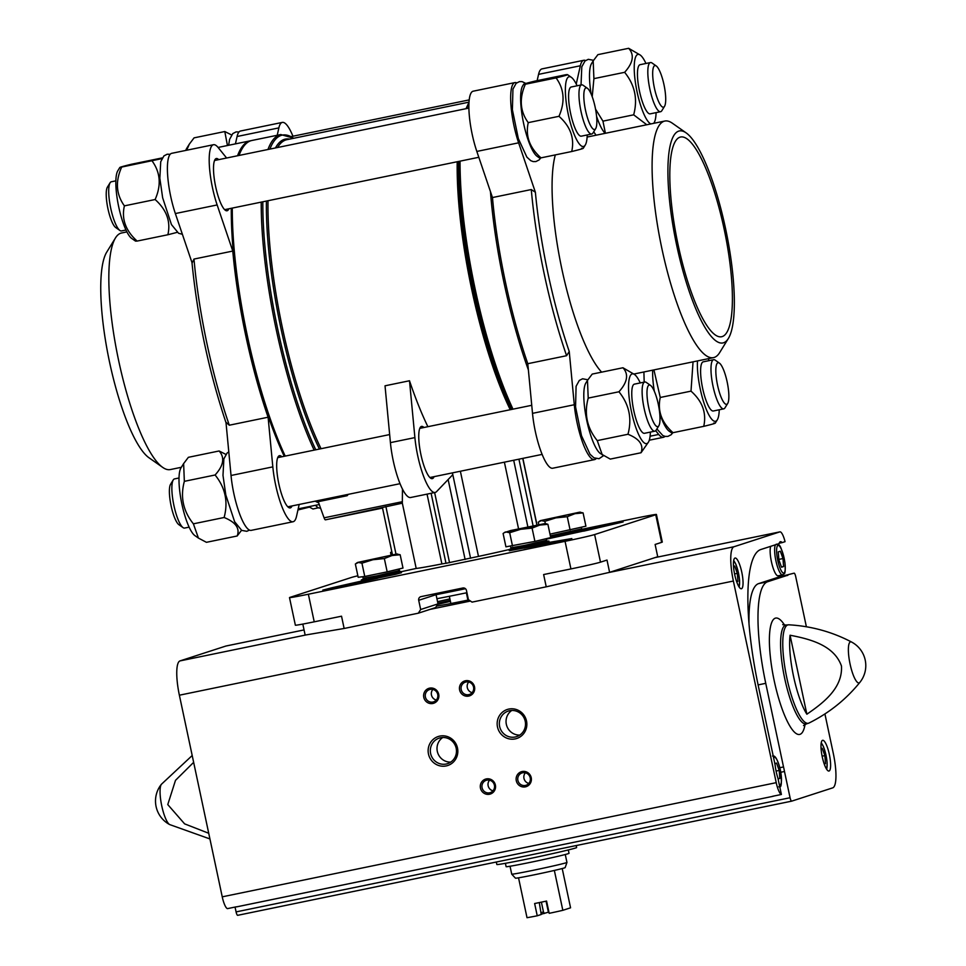 <?xml version="1.0" encoding="UTF-8"?>
<svg xmlns="http://www.w3.org/2000/svg" width="966" height="966" viewBox="0 0 966 966"><rect width="100%" height="100%" fill="white"/><g stroke="black" fill="none" stroke-linecap="round" stroke-linejoin="round"><path stroke-width="1.45" d="M449.347 596.288L450.88 603.521M449.902 598.896A87.049 2.21 -12 0 0 437.55 601.673M579.552 529.791L637.56 517.836A25.092 0.64 168 0 1 656.421 514.455L662.29 542.059A25.092 0.64 168 0 1 661.625 542.361L655.117 544.462L657.725 556.73L609.606 572.331L546.237 586.821L472.048 602.12L468.413 599.657L466.457 590.455A3.139 3.043 -108 0 0 462.823 588.004L421.031 596.626A3.139 3.043 -108 0 0 418.701 600.297L420.657 609.51L438.021 603.883L435.545 607.602L418.326 613.193L344.137 628.48L305.147 635.073L302.817 624.096M438.021 603.883L436.064 594.682A87.049 2.21 -12 0 0 465.443 588.717M546.237 586.821L543.629 574.553L570.93 568.926A25.092 0.64 168 0 0 600.49 562.164L606.998 560.063L609.606 572.331M656.421 514.455A25.092 0.64 168 0 1 655.757 514.757L594.621 534.56A25.092 0.64 168 0 1 565.062 541.322L308.359 594.223A25.092 0.64 168 0 1 289.498 597.604A25.092 0.64 168 0 1 290.174 597.302L351.298 577.499A25.092 0.64 168 0 1 357.867 575.784M308.359 594.223L314.228 621.826L341.529 616.199L344.137 628.48M420.657 609.51L418.326 613.193M450.216 600.381A88.618 2.258 -12 0 0 437.864 603.17M314.228 621.826A25.092 0.64 168 0 1 295.367 625.207L289.498 597.604M402.472 488.989L402.327 503.177L416.201 568.443A59.602 1.521 168 0 0 441.885 563.939L445.978 563.226M366.5 577.849L361.296 579.986L367.213 579.105L416.201 568.443M402.327 503.177L325.494 519.829A4.709 1.111 78.4 0 0 325.494 519.829A4.709 1.111 78.4 0 1 324.081 517.824L318.237 501.668A185.074 43.832 -101.6 0 1 316.715 500.847M509.046 549.582A59.602 1.521 168 0 1 478.484 556.404L446.063 563.299M452.354 472.893L452.752 474.717L436.584 491.609A40.777 9.66 78.4 0 1 435.159 492.455L410.683 497.502A40.777 9.66 78.4 0 1 390.421 442.633L385.023 385.808L409.499 380.761A178.795 42.347 78.4 0 0 427.89 426.694M318.237 501.668L347.156 495.703L348.146 494.483M285.212 456.097A185.074 43.832 -101.6 0 1 232.287 208.088M239.025 155.454A185.074 43.832 -101.6 0 1 242.502 148.124A185.074 43.832 -101.6 0 1 251.836 140.493L280.768 134.54A185.074 43.832 -101.6 0 0 267.956 149.501M237.539 155.768A185.074 43.832 -101.6 0 1 250.351 140.807A185.074 43.832 -101.6 0 1 251.1 140.674M225.972 422.263L229.304 425.209L268.101 417.215A185.074 43.832 -101.6 0 1 232.782 251.063L193.985 259.069L192.125 262.994M566.595 355.705L527.786 363.699L532.508 413.351L574.287 404.742L569.24 351.515L566.595 355.705A185.074 43.832 -101.6 0 1 531.276 189.553L535.381 192.246L518.621 142.823A40.777 9.66 78.4 0 1 514.938 82.581A40.777 9.66 78.4 0 1 516.701 82.847M531.276 189.553L492.467 197.547A185.074 43.832 -101.6 0 0 527.786 363.699M725.635 228.93A108.216 25.635 -101.6 0 1 728.412 338.402A108.216 25.635 -101.6 0 1 676.007 242.043A108.216 25.635 -101.6 0 1 686.041 132.813A108.216 25.635 -101.6 0 1 725.635 228.93M724.21 229.389A101.949 24.15 -101.6 0 1 721.687 336.723A101.949 24.15 -101.6 0 1 677.456 241.742A101.949 24.15 -101.6 0 1 680.535 137.027A101.949 24.15 -101.6 0 1 724.21 229.389M728.412 338.402L719.634 352.638A120.774 28.606 -101.6 0 1 713.548 357.613A120.774 28.606 -101.6 0 1 661.155 245.11A120.774 28.606 -101.6 0 1 664.789 121.052A120.774 28.606 -101.6 0 1 672.36 123.213L686.041 132.813M601.625 372.151A120.774 28.606 -101.6 0 1 561.874 269.091A120.774 28.606 -101.6 0 1 555.317 154.898M655.697 430.715L658.703 434.446A40.777 9.66 78.4 0 0 663.413 437.296A40.777 9.66 78.4 0 0 664.922 436.354M585.553 60.532A40.777 9.66 78.4 0 0 583.79 60.278A40.777 9.66 78.4 0 0 580.337 65.76L576.243 84.03M574.287 404.742A40.777 9.66 78.4 0 0 594.561 459.599A40.777 9.66 78.4 0 0 596.07 458.669M532.508 413.351A40.777 9.66 78.4 0 0 552.769 468.22L594.561 459.599M514.938 82.581L473.147 91.202A40.777 9.66 78.4 0 0 476.83 151.433L492.467 197.547M583.79 60.278L542.011 68.888A40.777 9.66 78.4 0 0 538.557 74.37L537.144 80.649M528.378 369.918A185.074 43.832 -101.6 0 1 490.45 191.606M284.233 456.302A183.504 43.458 -101.6 0 1 231.285 208.294M238.59 155.55A183.504 43.458 -101.6 0 1 241.403 149.899L242.502 148.124M318.635 502.767A185.074 43.832 -101.6 0 1 315.23 501.161M292.94 136.23A40.777 9.66 78.4 0 0 282.326 122.404A40.777 9.66 78.4 0 0 278.872 127.886L277.218 135.264M226.612 158.013L218.171 147.556A40.777 9.66 78.4 0 0 213.462 144.719A40.777 9.66 78.4 0 0 217.145 204.949L232.782 251.063M268.101 417.215L272.823 466.868A40.777 9.66 78.4 0 0 293.084 521.737A40.777 9.66 78.4 0 0 296.538 516.242L299.182 504.457M281.879 456.785A26.662 6.315 78.4 0 0 279.476 455.674A26.662 6.315 78.4 0 0 278.812 483.749A26.662 6.315 78.4 0 0 290.235 507.911A26.662 6.315 78.4 0 0 292.01 505.942M218.714 159.644A26.662 6.315 78.4 0 0 216.312 158.533A26.662 6.315 78.4 0 0 215.647 186.607A26.662 6.315 78.4 0 0 227.07 210.769A26.662 6.315 78.4 0 0 228.845 208.801M226.02 422.746L231.031 475.489A40.777 9.66 78.4 0 0 251.293 530.346L293.084 521.737M213.462 144.719L171.67 153.328A40.777 9.66 78.4 0 0 175.353 213.558L191.968 262.547M282.326 122.404L240.534 131.014A40.777 9.66 78.4 0 0 237.081 136.496L235.426 143.874M315.532 505.29A40.777 9.66 78.4 0 0 320.157 508.031L320.507 507.959M181.342 467.29L170.294 469.573A120.774 28.606 -101.6 0 1 162.735 467.411A120.774 28.606 -101.6 0 1 117.912 357.058A120.774 28.606 -101.6 0 1 115.449 237.974A120.774 28.606 -101.6 0 1 121.547 232.999L126.908 231.9M162.735 467.411L149.042 457.799A108.216 25.635 -101.6 0 1 108.88 358.917A108.216 25.635 -101.6 0 1 106.683 252.211L115.449 237.974M650.384 432.08A35.621 8.44 -101.6 0 1 648.44 442.138A35.621 8.44 -101.6 0 1 631.196 410.417A35.621 8.44 -101.6 0 1 634.493 374.47L622.949 367.756C628.854 374.204 627.514 382.21 618.94 391.773C629.18 404.428 632.187 418.604 627.972 434.265C639.516 438.89 643.863 445.048 641.026 452.752L610.283 459.091L600.345 453.501A37.082 8.779 -101.6 0 1 591.76 438.335A37.082 8.779 -101.6 0 1 585.831 383.043L587.413 380.471M658.293 404.259A21.24 5.035 -101.6 0 1 658.848 425.752A21.24 5.035 -101.6 0 1 648.56 406.843A21.24 5.035 -101.6 0 1 650.529 385.398A21.24 5.035 -101.6 0 1 658.293 404.259M658.848 425.752L656.155 430.124A25.092 5.941 -101.6 0 1 654.888 431.162A25.092 5.941 -101.6 0 1 643.996 407.785A25.092 5.941 -101.6 0 1 644.757 382.005A25.092 5.941 -101.6 0 1 646.326 382.451L650.529 385.398M654.888 431.162L644.515 433.299A25.092 5.941 -101.6 0 1 633.636 409.91A25.092 5.941 -101.6 0 1 634.396 384.142L644.757 382.005M634.493 374.47A35.621 8.44 -101.6 0 1 640.253 382.934M641.026 452.752L648.44 442.138M622.949 367.756L592.218 374.084L587.473 380.375L588.209 398.101L618.94 391.773M627.972 434.265L597.242 440.605C587.014 427.938 583.995 413.774 588.209 398.101M602.277 454.853L597.242 440.605M565.931 74.708C569.88 74.285 566.595 75.348 556.078 77.908C564.265 89.101 565.231 101.913 558.976 116.306C570.423 126.449 574.661 138.186 571.727 151.517L540.996 157.856L539.366 157.893L537.181 156.359A37.082 8.779 -101.6 0 1 523.415 122.477A37.082 8.779 -101.6 0 1 522.666 85.902L523.705 84.223L525.347 84.235C521.399 84.658 524.683 83.595 535.2 81.047L565.931 74.708L567.561 74.672L571.341 77.328A35.621 8.44 -101.6 0 1 577.1 85.793M595.141 107.129A21.24 5.035 -101.6 0 1 595.684 128.623A21.24 5.035 -101.6 0 1 585.396 109.701A21.24 5.035 -101.6 0 1 587.364 88.256A21.24 5.035 -101.6 0 1 595.141 107.129M595.684 128.623L592.991 132.982A25.092 5.941 -101.6 0 1 591.723 134.02A25.092 5.941 -101.6 0 1 580.844 110.643A25.092 5.941 -101.6 0 1 581.592 84.863A25.092 5.941 -101.6 0 1 583.174 85.31L587.364 88.256M591.723 134.02L581.363 136.158A25.092 5.941 -101.6 0 1 570.471 112.781A25.092 5.941 -101.6 0 1 571.232 87L581.592 84.863M587.219 134.95A35.621 8.44 -101.6 0 1 585.287 144.997A35.621 8.44 -101.6 0 1 568.032 113.276A35.621 8.44 -101.6 0 1 571.341 77.328M571.727 151.517C582.232 148.969 585.517 147.907 581.58 148.329M556.078 77.908L525.347 84.235C519.092 98.641 520.058 111.44 528.245 122.634L558.976 116.306M540.996 157.856C529.561 147.701 525.311 135.964 528.245 122.634M693.045 361.839L691.004 391.133C702.439 401.288 706.689 413.025 703.743 426.344L673.012 432.683L671.382 432.72L669.197 431.186A37.082 8.779 -101.6 0 1 659.742 413.508M654.308 391.218A37.082 8.779 -101.6 0 1 652.702 370.159M727.157 381.956A21.24 5.035 -101.6 0 1 727.7 403.45A21.24 5.035 -101.6 0 1 717.412 384.528A21.24 5.035 -101.6 0 1 719.38 363.083A21.24 5.035 -101.6 0 1 727.157 381.956M727.7 403.45L725.007 407.809A25.092 5.941 -101.6 0 1 723.751 408.847A25.092 5.941 -101.6 0 1 712.86 385.47A25.092 5.941 -101.6 0 1 713.62 359.69A25.092 5.941 -101.6 0 1 715.19 360.137L719.38 363.083M723.751 408.847L713.379 410.985A25.092 5.941 -101.6 0 1 702.487 387.608A25.092 5.941 -101.6 0 1 703.248 361.827L713.62 359.69M719.247 409.777A35.621 8.44 -101.6 0 1 717.303 419.824A35.621 8.44 -101.6 0 1 704.262 403.885A35.621 8.44 -101.6 0 1 697.488 360.922M708.187 358.724A35.621 8.44 -101.6 0 1 709.116 360.62M703.743 426.344C714.248 423.796 717.533 422.734 713.596 423.156M691.004 391.133L660.261 397.473L653.934 369.906M673.012 432.683C661.577 422.528 657.327 410.791 660.261 397.473M605.187 133.332A37.082 8.779 -101.6 0 1 597.459 118.878A37.082 8.779 -101.6 0 1 596.59 116.367M591.156 94.088A37.082 8.779 -101.6 0 1 591.53 63.599L593.112 61.027M664.004 84.815A21.24 5.035 -101.6 0 1 664.548 106.308A21.24 5.035 -101.6 0 1 654.26 87.387A21.24 5.035 -101.6 0 1 656.228 65.942A21.24 5.035 -101.6 0 1 664.004 84.815M664.548 106.308L661.855 110.667A25.092 5.941 -101.6 0 1 660.587 111.706A25.092 5.941 -101.6 0 1 649.695 88.329A25.092 5.941 -101.6 0 1 650.456 62.548A25.092 5.941 -101.6 0 1 652.026 62.995L656.228 65.942M660.587 111.706L650.215 113.843A25.092 5.941 -101.6 0 1 639.335 90.466A25.092 5.941 -101.6 0 1 640.096 64.686L650.456 62.548M656.083 112.636A35.621 8.44 -101.6 0 1 654.139 122.682A35.621 8.44 -101.6 0 1 653.656 123.346M650.83 123.926A35.621 8.44 -101.6 0 1 635.58 83.692A35.621 8.44 -101.6 0 1 640.192 55.014A35.621 8.44 -101.6 0 1 645.952 63.478M640.192 55.014L628.661 48.3C634.553 54.748 633.213 62.754 624.64 72.317C634.879 84.984 637.886 99.148 633.672 114.821L646.785 124.759M628.661 48.3L597.918 54.639L593.172 60.918L593.909 78.644L624.64 72.317M633.672 114.821L602.941 121.148L595.551 109.158M592.218 96.757L593.909 78.644M605.416 133.284L602.941 121.148M189.131 527.146L184.639 528.064A25.092 5.941 -101.6 0 1 183.057 527.617L178.867 524.671A21.24 5.035 -101.6 0 1 170.982 505.266A21.24 5.035 -101.6 0 1 170.547 484.316L173.24 479.945A25.092 5.941 -101.6 0 1 174.508 478.907L179.012 477.989M183.057 527.617A25.092 5.941 -101.6 0 1 173.747 504.687A25.092 5.941 -101.6 0 1 173.24 479.945M198.428 538.086L194.891 535.599A35.621 8.44 -101.6 0 1 186.643 521.036A35.621 8.44 -101.6 0 1 180.944 467.93L183.625 463.595L184.349 481.334C180.135 496.971 183.154 511.135 193.393 523.826L198.428 538.086L206.434 542.312L237.165 535.985C240.087 528.39 235.728 522.22 224.124 517.498C228.338 501.849 225.332 487.685 215.092 474.994C223.641 465.564 224.981 457.57 219.101 450.977L225.839 454.382M219.101 450.977L188.37 457.316L183.625 463.595M193.393 523.826L224.124 517.498M184.349 481.334L215.092 474.994M241.536 530.298L237.165 535.985M125.978 230.005L121.474 230.934A25.092 5.941 -101.6 0 1 119.905 230.476L115.703 227.529A21.24 5.035 -101.6 0 1 107.818 208.125A21.24 5.035 -101.6 0 1 107.383 187.175L110.076 182.803A25.092 5.941 -101.6 0 1 111.344 181.777L115.848 180.847M119.905 230.476A25.092 5.941 -101.6 0 1 110.583 207.545A25.092 5.941 -101.6 0 1 110.076 182.803M162.083 157.941L131.34 164.268C120.835 166.828 117.55 167.891 121.499 167.468C115.232 181.644 116.198 194.444 124.397 205.867C121.378 218.992 125.628 230.729 137.136 241.077L135.518 241.114L131.738 238.457A35.621 8.44 -101.6 0 1 118.516 205.915A35.621 8.44 -101.6 0 1 117.792 170.801L119.844 167.456M119.856 167.444L161.865 158.641M137.136 241.077L167.879 234.75C170.885 221.612 166.635 209.876 155.128 199.527C161.394 185.351 160.428 172.552 152.23 161.129M124.397 205.867L155.128 199.527M177.213 232.347L167.879 234.75M297.939 509.976L309.229 507.174M185.798 150.418A35.621 8.44 -101.6 0 1 186.643 148.486L189.324 144.139L186.667 150.237M227.445 145.528L224.8 131.533L194.069 137.86L189.324 144.139M224.8 131.533L231.538 134.926M409.499 380.761L414.897 437.598A40.777 9.66 78.4 0 0 435.159 492.455M423.953 427.503A26.662 6.315 78.4 0 0 421.55 426.404A26.662 6.315 78.4 0 0 420.886 454.467A26.662 6.315 78.4 0 0 432.309 478.629A26.662 6.315 78.4 0 0 434.084 476.661M377.694 578.284L331.966 588.56L322.813 590.105L331.761 587.811L361.525 581.061M548.821 542.445L571.848 538.569L559.097 541.709L523.813 548.169M584.201 530.08L623.118 521.954L583.621 531.167M436.922 598.703A68.224 1.739 -12 0 0 466.94 592.713M466.373 592.822L467.918 600.115M361.296 579.986L361.55 581.194L367.478 580.312L395.674 574.311L401.445 572.717L401.192 571.51L395.565 571.679M387.173 571.848L402.991 568.044L400.165 554.75L392.015 555.522L384.347 558.553L372.9 559.737L361.936 563.166L358.41 562.454L355.355 563.987L358.181 577.282L364.762 576.461L387.173 571.848L384.347 558.553M398.487 569.131L398.825 570.701L376.849 575.833L363.131 578.296L362.793 576.702M361.936 563.166L364.762 576.461M397.412 553.977L357.625 562.441L396.64 554.037L400.165 554.75M391.798 551.658L390.542 552.576L391.049 554.979M550.644 537.156L584.116 529.658L578.489 529.827M546.333 539.173L584.37 530.865L584.116 529.658M550.004 534.138L585.915 526.192L583.09 512.898L574.939 513.683L567.271 516.701L555.824 517.897L544.86 521.326L541.334 520.602L538.279 522.135L538.799 524.526M581.411 527.279L581.749 528.861L550.354 535.84M544.86 521.326L545.343 523.56M567.271 516.701L570.097 529.996M580.337 512.125L540.549 520.589L579.564 512.185L583.09 512.898M514.25 547.408L509.046 549.533L529.09 545.802L548.93 541.057L543.315 541.226M509.046 549.533L509.299 550.741L529.356 547.01L549.183 542.264L548.93 541.057M534.91 541.395L550.729 537.591L547.903 524.297L539.753 525.081L532.085 528.112L520.65 529.296L509.686 532.725L506.148 532L504.143 532.749L503.105 533.534L505.93 546.828L534.91 541.395L532.085 528.112M546.225 538.678L546.563 540.26L524.586 545.392L510.881 547.843L510.543 546.261M509.686 532.725L512.511 546.019M545.657 523.608L547.903 524.297M510.772 530.515L545.15 523.536L520.65 529.296L506.148 532L510.772 530.515M778.85 577.149A17.255 4.081 78.4 0 0 779.031 576.992L782.991 575.712L782.798 574.83M779.031 576.992L794.1 573.164A3.767 0.894 78.4 0 0 794.076 573.176M749.048 624.845A96.612 22.882 78.4 0 1 758.612 583.609L777.98 577.33L786.94 575.482L767.559 581.761A96.612 22.882 78.4 0 0 765.748 683.324L783.523 766.944L779.84 767.704M779.188 543.218L782.17 542.602A17.255 4.081 78.4 0 0 780.431 541.697A17.255 4.081 78.4 0 0 779.067 543.604L760.713 549.557A129.553 30.683 78.4 0 0 758.286 685.751L775.118 764.951A17.255 4.081 -101.6 0 0 777.956 778.318L781.397 794.475L772.438 796.322A13.065 3.091 78.4 0 0 772.872 796.346A13.065 3.091 78.4 0 0 772.945 796.334L773.923 796.008M781.397 794.475A13.065 3.091 78.4 0 1 776.229 782.665L733.375 581.037A32.627 7.728 78.4 0 1 733.979 546.744L779.852 531.88A13.065 3.091 78.4 0 1 779.936 531.855A13.065 3.091 78.4 0 1 785.056 541.672L782.17 542.602M235.052 907.062L236.078 911.904A3.767 0.894 78.4 0 0 237.684 915.321A3.767 0.894 78.4 0 0 237.708 915.309L791.661 801.152M783.523 766.944A17.255 4.081 -101.6 0 1 784.489 771.484L790.067 797.735A3.767 0.894 78.4 0 0 791.685 801.152A3.767 0.894 78.4 0 0 791.709 801.14L832.716 787.858A32.627 7.728 78.4 0 0 833.332 753.552L824.916 713.946M784.489 771.484L780.818 772.245M772.872 796.346L236.791 906.832A13.065 3.091 78.4 0 1 236.356 906.796L227.408 908.644A13.065 3.091 78.4 0 1 222.24 896.834L179.374 695.206A32.627 7.728 78.4 0 1 179.99 660.913L225.863 646.049A13.065 3.091 78.4 0 1 225.935 646.025A13.065 3.091 78.4 0 1 226.02 646.013M236.791 906.832A13.065 3.091 78.4 0 0 236.863 906.808L772.788 796.358M741.791 572.246A15.685 3.719 -101.6 0 1 741.405 588.753A15.685 3.719 -101.6 0 1 734.607 574.142A15.685 3.719 -101.6 0 1 735.078 558.034A15.685 3.719 -101.6 0 1 741.791 572.246M208.728 833.272L184.615 823.865L167.77 804.581L175.486 780.359L193.647 762.343M790.067 635.23A48.397 11.459 78.4 0 0 806.864 714.212L790.067 635.23C809.17 638.924 833.984 644.877 841.446 665.985C842.895 688.239 822.79 703.32 806.864 714.212M806.381 626.753L795.706 576.581A3.767 0.894 78.4 0 0 794.1 573.164M437.972 603.629L450.313 600.816M450.289 600.743L437.876 603.195M436.632 606.129A53.323 1.352 -12 0 0 468.812 599.934M450.434 601.371A53.323 1.352 -12 0 0 437.695 604.438M428.469 754.011A15.263 14.816 -108 0 0 452.994 762.44A15.263 14.816 -108 0 0 447.5 736.599A15.263 14.816 -108 0 0 428.469 754.011M497.49 726.975A15.263 14.816 -108 0 0 522.014 735.416A15.263 14.816 -108 0 0 516.52 709.575A15.263 14.816 -108 0 0 497.49 726.975M480.464 788.123A7.837 7.619 -108 0 0 493.071 792.446A7.837 7.619 -108 0 0 490.245 779.176A7.837 7.619 -108 0 0 480.464 788.123M459.611 689.966A7.837 7.619 -108 0 0 472.205 694.3A7.837 7.619 -108 0 0 469.391 681.018A7.837 7.619 -108 0 0 459.611 689.966M423.784 697.343A7.837 7.619 -108 0 0 436.39 701.678A7.837 7.619 -108 0 0 433.565 688.396A7.837 7.619 -108 0 0 423.784 697.343M516.291 780.733A7.837 7.619 -108 0 0 528.897 785.068A7.837 7.619 -108 0 0 526.072 771.786A7.837 7.619 -108 0 0 516.291 780.733M829.359 754.518A15.685 3.719 -101.6 0 1 828.961 771.037A15.685 3.719 -101.6 0 1 822.163 756.414A15.685 3.719 -101.6 0 1 822.634 740.306A15.685 3.719 -101.6 0 1 829.359 754.518M786.94 575.482A17.255 4.081 78.4 0 0 787.399 575.495A17.255 4.081 78.4 0 0 787.99 575.144M525.383 772.8A6.484 6.303 -108 0 0 528.825 783.426M517.885 780.371A6.484 6.303 -108 0 0 526.059 785.261A6.484 6.303 -108 0 0 530.044 777.159A6.484 6.303 -108 0 0 522.063 772.933A6.484 6.303 -108 0 0 517.885 780.371M432.877 689.41A6.484 6.303 -108 0 0 436.318 700.036M425.39 696.981A6.484 6.303 -108 0 0 433.553 701.871A6.484 6.303 -108 0 0 437.55 693.769A6.484 6.303 -108 0 0 429.556 689.543A6.484 6.303 -108 0 0 425.39 696.981M468.703 682.032A6.484 6.303 -108 0 0 472.145 692.646M461.205 689.603A6.484 6.303 -108 0 0 469.379 694.494A6.484 6.303 -108 0 0 473.364 686.379A6.484 6.303 -108 0 0 465.37 682.153A6.484 6.303 -108 0 0 461.205 689.603M489.557 780.178A6.484 6.303 -108 0 0 492.998 790.804M482.07 787.749A6.484 6.303 -108 0 0 490.233 792.651A6.484 6.303 -108 0 0 494.23 784.537A6.484 6.303 -108 0 0 486.236 780.311A6.484 6.303 -108 0 0 482.07 787.749M511.787 710.457A13.439 13.053 -108 0 0 519.756 735.078M499.639 726.492A13.439 13.053 -108 0 0 516.568 736.635A13.439 13.053 -108 0 0 524.84 719.827A13.439 13.053 -108 0 0 508.285 711.073A13.439 13.053 -108 0 0 499.639 726.492M442.754 737.493A13.439 13.053 -108 0 0 450.736 762.114M430.619 753.516A13.439 13.053 -108 0 0 447.536 763.671A13.439 13.053 -108 0 0 455.807 746.863A13.439 13.053 -108 0 0 439.252 738.109A13.439 13.053 -108 0 0 430.619 753.516M770.723 546.309A15.685 3.719 78.4 0 0 771.399 561.596A15.685 3.719 78.4 0 0 778.125 575.808L782.605 574.879C784.259 572.814 785.756 576.75 784.972 562.816C779.948 539.825 778.584 545.838 776.266 544.16M778.065 778.777L779.803 778.415L779.2 770.421L776.543 763.08L774.841 763.635M779.803 778.415L778.101 778.97M776.084 771.061L779.2 770.421M736.684 581.749L737.915 581.351L737.312 573.345L734.655 566.004L733.508 566.378M736.635 581.604L737.915 581.351M734.558 573.913L737.312 573.345M778.27 551.876L780.323 551.212L782.979 558.541L783.583 566.547L781.53 567.211L778.874 559.882L778.27 551.876M781.446 566.982L783.583 566.547M778.837 559.399L782.979 558.541M824.24 764.021L825.471 763.623L824.867 755.617L822.211 748.288L821.064 748.65M824.191 763.889L825.471 763.623M822.114 756.185L824.867 755.617M496.319 862.022L496.838 864.485A40.777 1.038 -12 0 0 527.484 859.003A40.777 1.038 -12 0 0 576.617 847.532L576.195 845.552M537.241 915.792L534.633 903.524A25.406 0.652 168 0 0 546.575 901.061L549.183 913.329A25.406 0.652 -12 0 0 562.828 910.322L554.351 870.438A25.406 0.652 -12 0 0 565.158 867.613L566.945 862.433A28.231 0.712 -12 0 1 532.942 870.354A28.231 0.712 -12 0 1 511.726 874.17A28.231 0.712 -12 0 0 511.726 874.17L515.458 878.179A25.406 0.652 -12 0 0 518.537 877.828L527.013 917.7A25.406 0.652 -12 0 0 537.241 915.792L541.226 914.5L539.306 902.582M541.25 914.21L548.398 912.182L546.056 901.169M562.828 910.322L570.568 907.811L562.212 868.543M518.537 877.828A25.406 0.652 -12 0 0 534.548 874.749A25.406 0.652 -12 0 0 554.351 870.438M544.401 913.474L543.484 912.001L541.419 912.508M543.484 912.001L541.383 902.147M566.945 862.433A28.231 0.712 -12 0 0 566.945 862.421L565.267 854.512M505.411 863.314L506.124 866.683A32.156 0.821 -12 0 0 530.286 862.36A32.156 0.821 -12 0 0 569.022 853.316L568.31 849.947M418.701 600.297L436.064 594.682M565.062 541.322L570.93 568.926M655.757 514.757L661.625 542.361M594.621 534.56L600.49 562.164M427.044 494.121L441.885 563.939M385.893 506.57L396 554.122M399.151 568.962L399.695 571.522M522.739 458.391L536.867 524.9M513.695 460.251L527.822 526.724M518.935 459.176L533.063 525.649M504.385 462.171L518.537 528.728M460.371 471.239L478.484 556.404M452.426 472.881L470.575 558.251M434.628 492.563L449.54 562.707M448.127 479.547L465.117 559.495M510.241 409.717A178.795 42.347 -101.6 0 1 457.208 161.745M321.062 448.707A178.795 42.347 -101.6 0 1 268.017 200.723M277.556 147.52A178.795 42.347 -101.6 0 1 286.866 139.684L468.969 102.154M319.432 449.045A179.664 42.552 -101.6 0 1 266.411 201.061M275.455 147.955A179.664 42.552 -101.6 0 1 289.619 139.116M315.761 449.806A184.204 43.627 -101.6 0 1 262.824 201.797M269.864 149.102A184.204 43.627 -101.6 0 1 293.64 138.283M347.156 495.703A185.074 43.832 -101.6 0 1 345.647 494.882M314.143 450.132A185.074 43.832 -101.6 0 1 261.218 202.136M229.304 425.209A185.074 43.832 -101.6 0 1 193.985 259.069M569.24 351.515A181.934 43.084 -101.6 0 1 535.381 192.246M512.982 409.161A185.074 43.832 -101.6 0 1 460.058 161.153M466.795 108.518A185.074 43.832 -101.6 0 1 468.884 103.664M511.932 409.379A184.204 43.627 -101.6 0 1 458.995 161.37M511.292 409.512A179.664 42.552 -101.6 0 1 458.27 161.527M476.83 151.433L518.621 142.823M538.557 74.37L580.337 65.76M650.094 436.221L658.703 434.446M231.031 475.489L272.823 466.868M175.353 213.558L217.145 204.949M237.081 136.496L278.872 127.886M414.897 437.598L390.421 442.633M402.375 501.692L324.081 517.824M331.761 587.811L331.918 588.572M596.517 527.243L596.722 528.209M758.612 583.609L767.559 581.761M790.067 797.735L236.078 911.904M758.105 684.906L765.748 683.324M779.852 531.88L655.081 557.587M225.935 646.025L304.048 629.929L225.863 646.049M776.229 782.665L222.24 896.834M169.714 824.59A20.962 4.963 -101.6 0 1 161.624 805.246A20.962 4.963 -101.6 0 1 161.407 784.283A26.662 26.662 0 0 0 169.714 824.59L209.936 838.947M788.775 624.809A50.232 11.894 -101.6 0 0 786.529 676.466A50.232 11.894 -101.6 0 0 809.013 723.027C829.07 713.029 846.023 699.469 859.885 682.358A20.962 4.963 -101.6 0 1 859.16 682.902A20.962 4.963 -101.6 0 1 849.609 661.686A20.962 4.963 -101.6 0 1 851.577 642.04C832.076 631.812 811.138 626.065 788.775 624.809L785.901 625.026A50.51 11.966 -101.6 0 0 784.38 676.912A50.51 11.966 -101.6 0 0 806.296 723.957L803.519 725.563M733.979 546.744L607.578 572.79M470.466 601.045L430.124 609.365M306.391 634.867L179.99 660.913M733.375 581.037L179.374 695.206M805.064 724.367A59.397 14.067 -101.6 0 1 784.947 716.168A59.397 14.067 -101.6 0 1 769.383 640.627A59.397 14.067 -101.6 0 1 784.609 625.135M773.609 757.815A14.116 3.345 -101.6 0 1 780.347 770.047A14.116 3.345 -101.6 0 1 779.345 784.79M733.641 560.727A14.116 3.345 -101.6 0 1 738.459 572.971A14.116 3.345 -101.6 0 1 739.026 586.857M775.505 544.764A15.685 3.719 78.4 0 0 775.879 560.666A15.685 3.719 78.4 0 0 782.605 574.879M777.727 560.244A14.116 3.345 78.4 0 0 785.068 570.652A14.116 3.345 78.4 0 0 779.985 546.744A14.116 3.345 78.4 0 0 777.727 560.244M821.197 742.999A14.116 3.345 -101.6 0 1 826.015 755.243A14.116 3.345 -101.6 0 1 826.582 769.129M382.536 508.068L392.45 554.713M522.872 458.367L536.999 524.876M431.114 493.288L446.002 563.335M293.749 138.259L280.768 134.54M250.351 140.807L218.087 147.448M191.932 262.1C197.426 317.705 208.849 371.403 226.177 423.193M664.789 121.052L587.123 137.051M713.548 357.613L633.877 374.035M468.945 102.468L466.023 108.675M319.263 504.53L298.192 508.865M649.285 440.206L663.413 437.296M531.735 405.297L419.775 428.361M389.66 434.567L277.701 457.642M542.143 454.394L429.906 477.518M400.069 483.676L287.832 506.8M468.86 108.095L214.537 160.501M478.81 157.289L224.667 209.658M469.162 99.909L291.14 136.592M587.847 379.771L582.583 378.769L579.298 380.447L576.098 386.255L575.555 406.903L581.508 435.738L590.021 454.237L593.957 457.836L599.041 458.717L603.521 455.674M525.866 83.438L522.111 81.627L519.418 81.627L516.146 83.305L512.946 89.114L512.391 109.762L518.344 138.597L526.856 157.096L530.793 160.694L533.184 161.588L535.876 161.576L539.161 159.897L540.803 157.869M585.287 144.997L583.222 148.341M643.899 371.97L644.189 382.113M656.88 428.952L662.809 435.521L665.2 436.415L667.892 436.403L671.177 434.724L672.819 432.696M717.303 419.824L715.238 423.168M593.547 60.315L588.282 59.312L584.998 60.991L581.798 66.799L581.025 84.984M593.716 131.811L596.058 135.216M654.139 122.682L653.74 123.322M228.785 451.883L227.07 453.042L223.871 458.886L222.989 475.369L225.803 494.954L234.617 521.7L241.729 530.406L246.813 531.3L249.53 530.08M170.161 154.27L167.19 154.222L163.918 155.9L160.718 161.745L159.837 178.239L162.65 197.813L171.453 224.571L178.565 233.265L182.393 234.291M308.673 506.703L312.972 508.997L318.394 507.766M239.025 131.956L236.054 131.907L232.77 133.586L229.57 139.43L228.652 145.274M382.657 508.044L325.47 519.829M357.625 562.441L356.406 563.19M540.549 520.589L539.33 521.35M541.6 544.293L541.805 545.235M505.363 531.988L504.143 532.749M779.936 531.855L655.129 557.575M192.198 755.521L161.407 784.283M791.685 801.152L237.684 915.321M859.885 682.358A26.662 26.662 0 0 0 851.577 642.04M809.013 723.027L806.296 723.957M782.726 624.652L785.901 625.026M778.813 786.747C781.554 788.51 782.074 782.931 780.383 770.023C776.459 754.977 773.814 755.738 772.486 756.028M739.195 587.123L739.594 580.542L738.495 572.959L735.947 564.446L733.689 560.401M826.763 769.407L827.15 762.826L826.051 755.231L823.503 746.718L821.257 742.673M511.726 874.158L510.036 866.248"/></g></svg>

